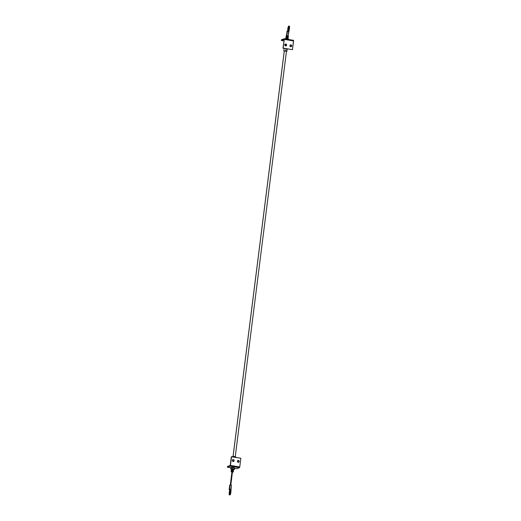 <?xml version="1.0" encoding="UTF-8"?>
<svg xmlns="http://www.w3.org/2000/svg" width="521" height="521" viewBox="0 0 521 521"><rect width="100%" height="100%" fill="white"/><g stroke="black" fill="none" stroke-linecap="round" stroke-linejoin="round"><path stroke-width="0.78" d="M237.869 460.525L238.423 460.44A0.957 0.912 -109.8 0 1 238.631 462.27A0.957 0.912 -109.8 0 1 238.188 462.316L239.217 461.528L238.423 460.44L237.394 461.228L238.188 462.316A0.957 0.912 -109.8 0 1 237.98 460.479A0.957 0.912 -109.8 0 1 238.423 460.44L238.227 460.505A0.957 0.912 70.2 0 0 237.889 460.518M232.796 459.685L233.349 459.6A0.957 0.912 -109.8 0 1 233.551 461.437A0.957 0.912 -109.8 0 1 232.32 460.623A0.957 0.912 -109.8 0 1 233.349 459.6L233.154 459.672A0.957 0.912 70.2 0 0 232.809 459.685L232.405 460.935L233.636 461.404L234.053 460.147L232.822 459.678M227.488 466.49L227.403 467.187L230.744 467.741L227.403 467.187L230.171 466.197L239.478 467.721L236.71 468.718L234.652 468.379L236.71 468.718L239.478 467.721L239.758 466.959L230.451 465.429L231.558 456.702L230.249 465.442L227.488 466.49L227.403 467.187L230.295 466.041L231.558 456.702L240.858 458.233L231.357 456.774L230.197 465.52L227.488 466.49M238.527 462.303A0.957 0.912 70.2 0 0 238.227 460.505L238.996 461.228L238.514 462.309M233.154 459.672L233.922 460.388L233.441 461.476A0.957 0.912 70.2 0 0 233.154 459.672M240.858 458.233L239.758 466.959L240.858 458.233M230.171 466.197L239.478 467.721L239.758 466.959L230.451 465.429L230.171 466.197M286.231 35.747L288.4 35.982L286.244 35.669L285.873 38.567L286.205 35.721M285.163 44.22L286.068 44.298M284.251 51.11L285.801 50.947L286.081 48.707L285.801 50.947L286.908 51.299L286.452 51.39M230.979 467.487L232.236 467.526L232.099 468.613L231.344 468.776L233.838 469.089L234.255 469.382L233.415 469.428M232.112 472.078L231.109 471.792L231.513 468.893L231.148 471.765L232.327 472.104M235.609 457.373L235.674 456.871L234.561 456.52L234.483 457.184L234.561 456.52L233.174 456.722M233.037 456.533L284.271 50.967L286.472 51.24L284.31 50.928L233.089 456.389L284.303 51.006M234.6 456.937L235.336 456.956M235.505 456.943L233.388 456.396L232.653 456.429L232.542 456.865M231.923 472.052L232.451 472.117M232.288 471.909L231.923 471.902L232.288 471.909M285.658 45.587L284.935 45.431M284.831 45.151L286.433 45.268L284.831 45.151M284.407 51.156L284.004 50.837L285.501 50.902L286.837 51.221L286.361 51.39M286.348 44.337L285.065 44.233M285.384 44.682L285.71 44.741M232.815 469.232L233.668 469.18L232.815 469.232M233.623 469.31L232.894 468.985L233.655 469.304M230.901 467.513L230.634 468.626L231.142 467.422L234.45 467.858L234.541 469.271L232.099 468.613L232.236 467.526L234.19 467.845L234.053 468.933L234.32 467.819L234.541 469.271L233.786 469.434L234.404 469.297M231.656 469.2L230.985 468.991M231.454 469.024L232.894 468.985L231.526 469.056M231.721 468.731L234.274 469.258L231.721 468.731M231.103 471.798L231.474 468.9M234.45 467.858L233.232 467.532L234.457 467.865M232.978 467.5L231.519 467.376L232.978 467.5M231.441 469.154L230.92 468.985M234.163 469.388L234.541 469.271M230.796 468.9L231.344 468.776L230.634 468.626L230.855 468.952M285.15 38.671L288.673 39.114M285.072 38.697L286.407 38.71L286.355 39.127L286.407 38.71L287.403 38.717L288.829 39.531L288.686 39.101M288.634 39.049L287.403 38.717L288.627 39.049M287.156 38.684L285.69 38.567L287.156 38.684M285.964 45.907L286.641 44.949L285.847 44.044A0.957 0.912 -109.8 0 1 286.049 45.881A0.957 0.912 -109.8 0 1 285.606 45.92L285.964 45.907A0.957 0.912 70.2 0 0 285.651 44.116L284.811 45.021L285.606 45.92A0.957 0.912 -109.8 0 1 285.404 44.083A0.957 0.912 -109.8 0 1 285.847 44.044L286.446 45.014L285.938 45.913M290.92 44.878A0.957 0.912 -109.8 0 1 291.128 46.714A0.957 0.912 -109.8 0 1 290.685 46.753L291.714 45.965L290.92 44.878L289.891 45.666L290.685 46.753A0.957 0.912 -109.8 0 1 290.477 44.917A0.957 0.912 -109.8 0 1 290.92 44.878L290.92 44.878M291.024 46.747A0.957 0.912 70.2 0 0 290.725 44.949L291.493 45.666L291.011 46.753M281.399 39.772L281.307 40.469L283.899 40.892L281.307 40.469L284.03 39.498L281.307 40.469L281.399 39.772L284.166 38.775L281.399 39.772M282.975 48.193L292.476 49.651L283.17 48.127L284.271 39.401L293.577 40.931L292.476 49.651L293.538 40.332L293.577 40.931L284.271 39.401L282.975 48.193M285.293 44.129L285.651 44.116A0.957 0.912 70.2 0 0 285.306 44.129M290.366 44.962L290.725 44.949A0.957 0.912 70.2 0 0 290.386 44.962M284.166 38.775L284.271 39.401L284.192 38.769L293.473 40.306L284.166 38.775M288.621 27.085A1.4 0.365 99.3 0 1 288.673 27.079A1.4 0.365 99.3 0 1 288.816 28.421A1.4 0.365 99.3 0 1 288.276 29.834L288.1 28.329L288.693 27.085L288.276 29.834A1.4 0.365 99.3 0 1 288.217 29.84A1.4 0.365 99.3 0 1 288.074 28.499A1.4 0.365 99.3 0 1 288.621 27.085L288.621 27.085M289.122 26.343L289.546 26.415A2.944 0.762 -80.7 0 0 289.285 26.122L289.481 28.329L288.12 35.838L288.667 31.514A3.66 0.951 -80.7 0 0 289.546 26.415L288.855 26.05A2.944 0.762 99.3 0 1 289.122 26.343A3.66 0.951 99.3 0 1 288.614 30.433L289.122 26.343M288.373 30.752L287.742 30.746A3.66 0.951 99.3 0 1 288.269 26.649A2.944 0.762 99.3 0 1 288.751 26.063A2.944 0.762 99.3 0 1 288.862 26.05L288.269 26.649L287.735 29.814L287.742 30.746L288.614 30.433L286.98 31.253A3.66 0.951 -80.7 0 0 287.032 31.436L286.504 35.636L287.032 31.436A3.66 0.951 99.3 0 1 286.98 31.253L288.25 30.817M230.315 484.882L231.943 471.889M230.002 491.095A1.4 0.365 99.3 0 1 230.054 491.088A1.4 0.365 99.3 0 1 230.204 492.43A1.4 0.365 99.3 0 1 229.657 493.843L230.217 492.332L230.074 491.095L229.442 492.606L229.657 493.843A1.4 0.365 99.3 0 1 229.605 493.849A1.4 0.365 99.3 0 1 229.455 492.508A1.4 0.365 99.3 0 1 230.002 491.095L230.002 491.095M286.85 35.643L287.397 31.306A3.66 0.951 -80.7 0 0 287.501 31.065A3.66 0.951 99.3 0 1 287.397 31.306L288.667 31.514L287.397 31.306L286.85 35.643M288.881 27.313L288.51 29.749M229.077 489.59L230.262 489.786L229.559 490.04L229.077 489.59A3.66 0.951 99.3 0 1 229.181 489.343L229.735 484.979L230.106 484.849L229.553 489.212A3.66 0.951 99.3 0 1 229.605 489.401L229.077 489.59A3.66 0.951 99.3 0 1 229.181 489.343L229.735 484.979L230.106 484.849L231.37 485.058L230.106 484.849L229.553 489.212A3.66 0.951 99.3 0 1 229.605 489.401L230.536 490.163L229.077 489.59M230.008 494.279L229.227 494.742L229.227 492.612L229.657 490.495L230.536 490.183L230.008 494.279A2.944 0.762 99.3 0 1 229.416 494.878A2.944 0.762 99.3 0 1 229.155 494.585A3.66 0.951 99.3 0 1 229.657 490.495L229.559 490.04L229.657 490.495L230.536 490.183A3.66 0.951 99.3 0 1 230.008 494.279L230.432 494.351L230.868 492.299L231.37 485.058L230.823 489.421L229.553 489.212L230.823 489.421A3.66 0.951 -80.7 0 1 230.432 494.351L230.008 494.279M229.741 494.904L230.432 494.351A2.944 0.762 -80.7 0 1 229.839 494.95L229.416 494.878M229.891 493.758L230.262 491.323M230.223 491.394A1.4 0.365 -80.7 0 0 229.859 493.615M230.823 484.966L232.464 471.954L230.829 484.973M288.842 27.385A1.4 0.365 -80.7 0 0 288.478 29.606M287.585 35.877L287.227 38.691M232.874 468.978L232.509 471.831M288.4 35.982L288.035 38.841M287.214 48.889L286.908 51.299M233.668 469.193L233.31 472.078M286.472 51.24L235.238 456.813M284.147 48.388L283.828 50.908M286.198 35.702L285.834 38.567M287.012 35.806L286.654 38.619M285.931 44.376L285.827 45.19M232.301 468.907L231.936 471.752M289.096 27.151L288.673 27.079M230.477 491.16L230.054 491.088"/></g></svg>

